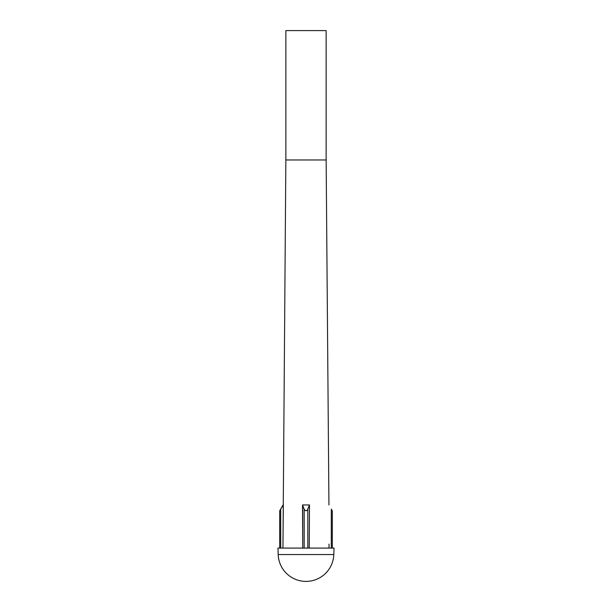 <?xml version="1.0" encoding="UTF-8"?>
<svg xmlns="http://www.w3.org/2000/svg" width="612" height="612" viewBox="0 0 612 612"><rect width="100%" height="100%" fill="white"/><g stroke="black" fill="none" stroke-linecap="round" stroke-linejoin="round"><path stroke-width="0.92" d="M334.03 548.084L277.97 548.084L278.192 554.548L333.808 554.548L334.03 548.084M285.858 159.969L326.142 159.969L326.142 30.6L285.858 30.6L285.858 159.969L282.974 544.144M309.236 548.084L309.481 504.961L309.236 548.084M329.026 544.144L329.065 548.084M331.299 548.084L331.299 509.161C332.599 511.28 332.599 511.28 331.299 509.161L332.194 510.615M302.688 505.374L302.764 548.084L302.519 504.961L309.481 504.961L307.821 509.161C306.604 511.28 305.396 511.28 304.179 509.161L303.973 508.633M282.935 548.084L283.325 504.961L280.701 509.161C279.401 511.28 279.401 511.28 280.701 509.161L280.701 548.084M302.519 504.961L304.179 509.161L304.179 548.084M279.715 510.76L279.692 548.084M307.821 548.084L307.821 509.161M278.192 554.548A27.823 27.823 0 0 0 306 581.4A27.823 27.823 0 0 0 333.808 554.548M326.142 159.969L328.935 504.961M332.308 548.084L332.308 510.791M283.065 504.961L279.699 510.791"/></g></svg>
